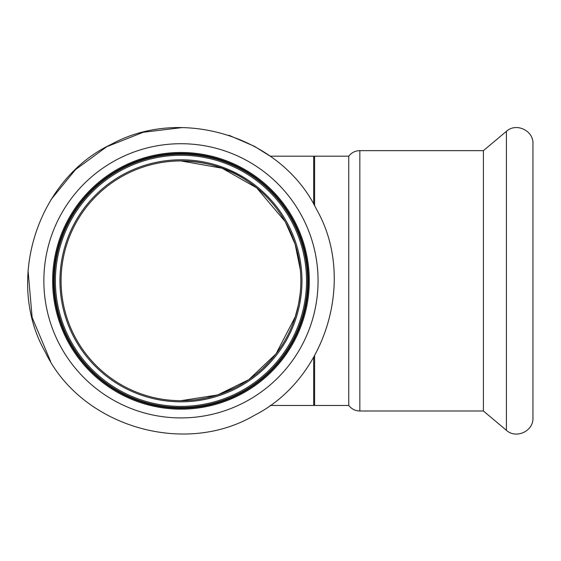 <?xml version="1.0" encoding="UTF-8"?>
<svg xmlns="http://www.w3.org/2000/svg" width="561" height="561" viewBox="0 0 561 561"><rect width="100%" height="100%" fill="white"/><g stroke="black" fill="none" stroke-linecap="round" stroke-linejoin="round"><path stroke-width="0.84" d="M228.867 135.236L254.435 146.323L270.157 156.182L313.676 156.182L313.676 204.176M313.676 357.462L313.676 405.456L270.157 405.456M300.843 280.823C300.78 235.452 275.591 199.702 248.642 181.869C230.045 168.538 207.479 161.561 180.958 160.937L222.086 168.209L256.721 187.907L285.24 221.672L295.128 244.238L300.338 269.841M300.149 293.712L298.438 304.714L294.883 318.15M272.309 358.458L271.587 359.299M270.037 361.053L262.211 368.97L255.479 374.727L248.355 379.972L239.295 385.554M235.508 387.574L219.926 394.194L206.399 397.973M205.494 398.17L195.747 399.79M186.518 400.575L180.958 400.701L217.654 394.951L248.789 379.671L275.991 353.9L295.416 316.481M180.958 160.937A119.886 119.886 0 0 0 110.496 377.805A119.886 119.886 0 0 0 294.974 317.863A119.886 119.886 0 0 0 180.958 160.937M146.393 157.234A128.329 128.329 0 0 0 91.219 372.553A128.329 128.329 0 0 0 305.275 312.673A128.329 128.329 0 0 0 146.393 157.234M242.043 392.63A127.41 127.41 0 0 0 146.638 158.118A127.41 127.41 0 0 0 62.944 328.83A127.41 127.41 0 0 0 242.043 392.63M241.16 391.01A125.559 125.559 0 0 0 246.293 173.594A125.559 125.559 0 0 0 55.434 277.856A125.559 125.559 0 0 0 241.16 391.01A125.559 125.559 0 0 0 246.293 173.594A125.559 125.559 0 0 0 55.434 277.856A125.559 125.559 0 0 0 241.16 391.01M314.602 205.803L314.602 156.182L313.676 157.101M313.676 404.537L314.602 405.456L314.602 355.842M359.839 410.996L483.407 410.996L483.407 150.643L359.839 150.643L359.839 410.996C355.281 410.89 351.586 409.046 348.76 405.456L348.76 156.182L314.602 156.182M532.95 143.714L532.95 417.924C533.63 431.107 516.071 439.298 506.408 430.301L506.408 131.337C516.071 122.34 533.63 130.531 532.95 143.714M109.83 378.724A121.022 121.022 0 0 0 277.485 207.822A121.022 121.022 0 0 0 94.571 196.07A121.022 121.022 0 0 0 109.83 378.724A121.022 121.022 0 0 1 180.958 159.801M246.693 401.136A137.101 137.101 0 0 0 252.296 163.735A137.101 137.101 0 0 0 43.898 277.583A137.101 137.101 0 0 0 246.693 401.136M241.679 391.957A126.639 126.639 0 0 0 246.854 172.669A126.639 126.639 0 0 0 54.354 277.828A126.639 126.639 0 0 0 241.679 391.957M50.511 361.263L32.138 317.449L28.05 270.472M51.037 199.534L75.511 169.604L106.835 146.673L143.16 132.291L182.157 127.571M254.435 415.315C326.236 378.906 356.333 278.999 316.593 209.463C281.804 137.326 182.423 105.538 111.744 144.079C37.194 178.861 4.614 281.236 45.329 352.175C80.721 425.911 183.545 457.054 254.435 415.315M348.76 405.456L314.602 405.456M359.839 150.643C355.281 150.748 351.586 152.592 348.76 156.182M483.407 410.996L506.408 430.301M483.407 150.643L506.408 131.337"/></g></svg>
